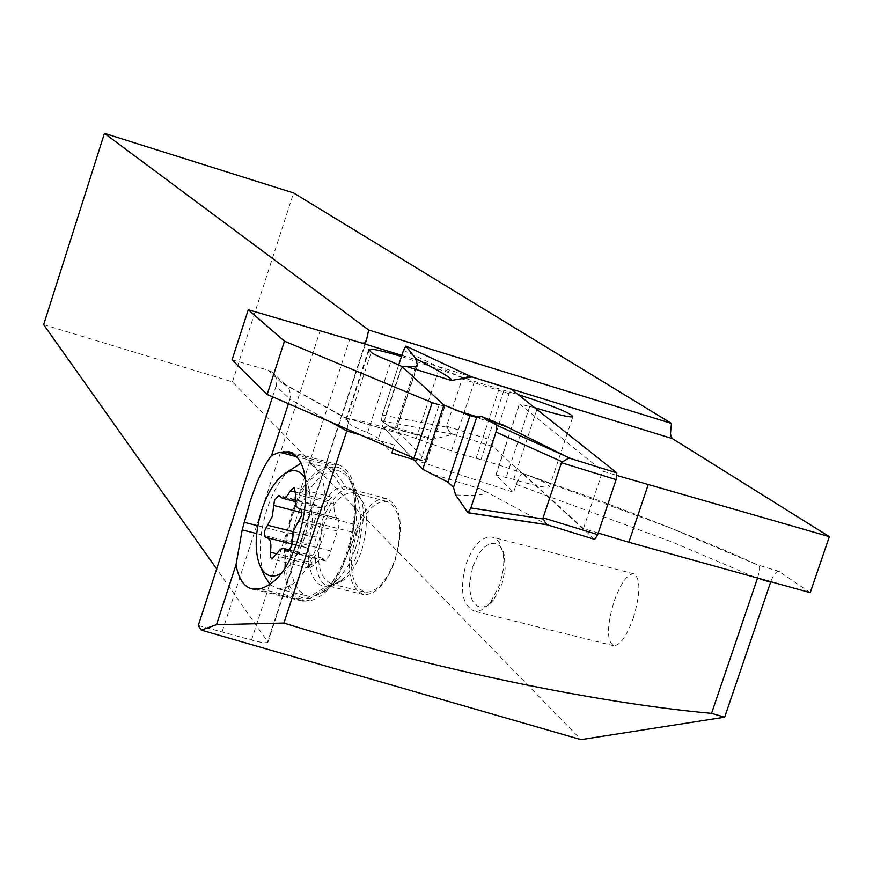 <?xml version="1.0" encoding="UTF-8"?>
<svg xmlns="http://www.w3.org/2000/svg" width="873" height="873" viewBox="0 0 873 873"><rect width="100%" height="100%" fill="white"/><g stroke="black" fill="none" stroke-linecap="round" stroke-linejoin="round"><path stroke-width="0.65" stroke-dasharray="4.37 3.27" d="M594.578 539.296L492.71 446.474L493.485 440.723L509.101 393.592L511.48 389.293M433.772 474.508L481.23 489.109L547.349 524.848M481.23 489.109L484.701 491.641C487.079 494.871 477.378 495.973 455.608 494.947M382.101 425.86L411.052 456.83L382.101 425.86L395.524 427.344L382.101 425.86L401.656 366.267M395.633 427.366L428.217 437.438L431.742 439.665L452.934 434.274L450.49 432.899L448.635 430.302L450.49 432.899M509.101 393.592L462.166 378.947L446.583 426.188L448.635 430.302M462.166 378.947L466.182 376.961L469.183 376.263L471.376 376.765M398.754 364.783L382.265 415.068L381.381 420.819L392.61 428.578L396.549 427.89L392.61 428.578L381.381 420.819L382.265 415.068L398.754 364.783M396.975 427.803L395.927 427.454M428.217 437.438L392.61 428.578M466.182 376.961L469.183 376.263M198.291 625.483L251.522 640.04C260.918 642.648 266.396 643.336 267.967 642.124L216.668 568.923M43.65 324.647L232.436 381.872L580.992 739.638M222.189 631.572L320.14 330.681M810.209 592.68L778.956 571.346C776.206 571.171 773.445 574.718 770.695 581.985M232.436 381.872L293.568 192.944M633.34 617.942C640.564 593.225 640.717 578.526 633.809 573.823C627.261 574.019 620.659 583.306 613.992 601.672C606.713 626.585 606.648 641.284 613.817 645.769C620.245 645.3 626.759 636.024 633.34 617.942M232.054 359.84L268.153 370.141L271.961 372.029L274.886 375.215L276.228 378.216L276.73 382.647L276.086 385.986L289.88 399.19L288.417 403.686M276.086 385.986L272.572 396.822M347.29 429.2L347.738 421.244L346.603 418.658L344.213 417.37L400.674 434.012L426.646 461.413L420.819 460.202L439.075 404.799L444.881 406.109L401.635 366.354M330.889 422.096L289.88 399.19L290.556 394.607L289.181 389.118L286.475 385.571L281.684 382.909L344.213 417.37M393.101 449.049L394.41 445.055L400.674 434.012M413.649 459.613L513.608 492.263L495.82 474.956L513.651 479.43C533.785 485.508 545.712 488.04 549.423 487.036C548.397 483.009 531.221 475.578 497.894 464.731L451.45 450.937L384.426 427.486C362.208 420.786 349.342 418.102 345.839 419.455L348.109 422.925C350.128 425.031 356.61 428.305 367.566 432.724L378.522 438.246L391.824 452.912M757.448 578.363L760.35 579.159M522.862 473.504C521.072 473.384 518.857 477.029 516.216 484.428L513.608 492.263M779.425 571.575L758.506 565.18C760.252 565.977 759.903 570.353 757.469 578.297L672.101 542.013L516.216 484.428M598.234 533.043L583.426 528.591L523.102 473.657L669.798 527.739L758.059 565.137M583.426 528.591L602.654 471.125L617.102 475.534M534.68 407.626L519.588 404.079L602.654 471.125M401.482 356.479L474.421 381.403L518.376 394.683M285.504 540.824C280.942 575.547 286.584 595.67 302.418 601.181L309.937 600.908C330.049 595.157 344.409 572.295 353.019 532.344L354.34 524.357C358.585 490.768 353.336 470.918 338.593 464.774L328.674 465.178C308.922 472.075 294.965 494.718 286.802 533.087L285.504 540.824L256.706 533.578M310.373 598.267L306.488 598.638C288.843 596.554 282.274 577.228 286.759 540.66L288.057 532.923C295.892 496.093 309.293 474.377 328.237 467.775L332.133 467.153C339.739 466.117 345.686 470.121 349.975 479.19C354.864 490.648 355.868 505.762 352.998 524.531L351.677 532.508C346.625 559.375 337.164 579.236 323.294 592.069L310.373 598.267L331.26 585.488L341.288 580.567C348.862 573.976 354.493 563.783 358.159 549.968L361.706 529.867C364.347 516.903 363.965 506.416 360.549 498.396L357.69 493.747L353.161 490.146L347.203 488.836L343.471 489.688L328.237 467.775M355.835 508.981L356.937 526.943L355.627 534.909L341.649 567.985L335.614 578.177L329.034 586.405C321.799 593.891 314.902 597.176 308.344 596.259L304.721 595.168L298.435 590.05L293.721 581.363L290.873 569.687L290.382 548.233L292.597 532.617L296.689 517.067C308.365 485.126 322.366 469.718 338.68 470.831C345.042 472.522 349.767 478.142 352.888 487.68L355.835 508.981L353.783 525.011L349.102 550.001M270.183 584.779L278.061 588.849C293.623 588.98 307.121 573.463 318.547 542.286C329.863 499.258 326.546 472.795 308.595 462.908L301.141 463.083M289.771 469.849C280.375 478.731 272.736 491.936 266.876 509.45C258.943 535.607 258.037 557.552 264.181 575.296M281.914 572.961C291.167 566.381 298.752 554.42 304.688 537.081C312.01 512.364 312.239 492.819 305.354 478.437M337.622 518.475C335.221 517.274 333.977 512.451 333.879 503.983L295.663 494.107M266.418 537.648L304.448 547.196L302.08 545.69L301.338 542.057L302.2 538.63L305.31 534.8C311.268 530.086 313.407 523.549 311.726 515.179L311.759 509.243L314.64 505.249L316.299 505.085L321.177 508.195L323.774 507.944L326.098 506.056L328.477 500.709L331.773 497.239L333.879 503.983M305.299 547.316C310.155 549.073 311.224 553.875 308.496 561.743L276.555 553.777M324.527 533.785L318.71 548.899L311.366 563.391L308.595 568.05L308.496 561.743M300.53 508.839L338.091 518.475L338.811 526.725L329.241 555.926L325.138 560.892L322.781 558.294L320.053 559.026L313.833 565.213L309.184 568.29M356.075 534.778C364.554 511.774 374.844 500.666 386.925 501.462C400.598 508.697 403.359 527.849 395.207 558.916C386.859 581.451 376.798 592.56 365.034 592.265C350.815 585.39 347.825 566.228 356.075 534.778M354.165 533.894C345.435 567.155 348.6 587.409 363.648 594.666C376.067 594.971 386.695 583.219 395.513 559.407C404.134 526.572 401.231 506.329 386.783 498.669C374.004 497.806 363.135 509.548 354.165 533.894M288.057 532.923L316.212 536.644L320.107 525.219C327.561 506.547 335.341 494.696 343.471 489.688M316.212 536.644L314.924 544.392C314.553 568.88 318.656 582.64 327.244 585.685L331.26 585.488M500.011 584.19L490.244 602.752L488.029 605.229L481.11 610.216L474.421 611.165C462.155 605.36 459.373 589.635 466.084 563.991C473.09 545.276 481.776 536.295 492.154 537.048L496.05 538.925L499.312 542.537L503.055 552.882L503.797 561.841L503.35 569.196L500.011 584.19M472.762 566.479L478.971 553.46L484.242 547.24L489.818 543.715L495.177 543.257L499.793 545.931L503.197 551.496L504.332 555.206L505.151 568.858L502.073 583.906L493.66 599.871L490.517 603.188L484.024 606.931L477.989 606.506L473.21 601.999L471.485 598.387L469.641 589.046L469.576 583.622L472.762 566.479M415.406 366.824L395.524 427.344L396.549 427.89L416.716 366.507M547.949 524.826L546.793 524.651M495.864 422.619L478.415 417.196M431.742 439.665L388.092 426.177M492.71 446.474L452.258 433.946M446.583 426.188L493.485 440.723M446.889 427.213L382.265 415.068M403.49 350.357L463.028 378.293M381.381 420.819L452.934 434.274M365.471 342.402L267.815 641.131M251.522 640.04L349.56 339.739M401.842 355.376L475.687 378.096M281.684 382.909L268.153 370.141M426.602 461.184L444.826 405.912M402.017 366.66L378.522 438.246M360.647 434.994L394.41 445.055M495.929 475.414L519.588 404.079M529.824 406.12L506.242 477.149M513.651 479.43L537.244 408.433M480.892 459.907L503.874 390.493M499.007 389.074L476.014 458.521M451.45 450.937L474.421 381.403M416.105 438.573L438.944 369.17M369.083 350.302L346.079 420.611M348.109 422.925L371.211 352.31M367.566 432.724L390.908 361.487M256.411 589.177L306.052 601.268M328.674 465.178L297.202 456.885M257.808 525.764L286.802 533.087M294.867 454.604L332.569 464.556M354.34 524.357L304.339 511.534M302.996 519.577L353.019 532.344M309.937 600.908L260.23 588.784M355.627 534.909L360.396 537.812M351.677 532.508L352.474 532.988M356.937 526.943L361.706 529.867M332.133 467.153L347.203 488.836M353.783 525.011L352.998 524.531M328.477 500.709L295.914 492.285M317.892 506.078L279.895 496.29M311.726 515.179L301.927 512.669M305.31 534.8L293.306 531.755M313.833 565.213L275.573 555.675M324.461 560.084L288.603 551.114M330.725 550.961L292.302 541.282M337.262 531.046L298.85 521.257M355.18 549.412L348.174 565.693L339.357 578.068C316.67 603.636 299.002 564.46 313.549 523.364L318.972 510.039L325.727 498.952L333.235 491.052L337.087 488.52L344.529 486.621L347.967 487.298L351.11 489.055L353.892 491.848L358.126 500.349C361.989 514.164 361.007 530.522 355.18 549.412M361.738 550.459C369.934 519.239 367.293 500.022 353.805 492.83C341.878 492.077 331.664 503.263 323.185 526.397C314.891 557.989 317.75 577.206 331.773 584.037C343.395 584.299 353.379 573.103 361.738 550.459M306.488 598.638L327.604 585.728M286.759 540.66L314.924 544.392M505.391 426.559L473.548 416.672M417.261 366.082L396.942 427.923M267.967 642.124L366.442 340.896M283.725 383.694L345.337 417.643M778.956 571.346L758.473 565.169M523.003 473.559C613.468 504.638 691.973 535.182 758.506 565.18M495.82 474.956L519.457 403.697M549.423 487.036L572.841 416.792M345.839 419.455L368.646 349.702M426.646 461.413L444.881 406.109M285.646 384.895L272.005 372.073M344.857 417.469L400.456 433.87M302.418 601.181L252.843 589.1M338.593 464.774L289.312 451.756M341.288 580.567L323.294 592.069M360.549 498.396L349.975 479.19M308.595 462.908L338.68 470.831M278.061 588.849L308.344 596.259M259.521 564.766L260.405 566.741M280.92 476.658L285.165 473.395M337.327 518.409L300.792 509.035M331.445 497.097L294.157 487.418M320.304 507.966L295.118 501.484M316.593 505.161L278.803 495.417M304.12 547.164L266.134 537.626M305.07 547.251L292.193 544.021M309.293 568.312L271.918 559.026M321.842 558.065L289.781 550.034M325.476 560.979L287.272 551.42M338.408 518.497L300.094 508.664M365.034 592.265L331.773 584.037L339.357 578.068L329.034 586.405M386.925 501.462L353.805 492.83C354.165 491.761 355.595 494.271 358.126 500.349L352.888 487.68M386.783 498.669L350.531 489.207M363.648 594.666L327.244 585.685M613.817 645.769L474.421 611.165M633.809 573.823L492.154 537.048M504.332 555.206L502.641 550.863M493.66 599.871L490.244 602.752"/><path stroke-width="1.31" d="M546.269 524.335L545.036 522.207L547.098 524.76L594.731 539.383L597.699 534.603L616.12 479.637L616.84 472.871L569.829 458.292L568.258 458.39L562.452 461.926L495.995 432.059L470.853 507.944L468.124 512.811L455.608 494.947L467.895 512.669L470.853 507.944L543.421 518.999L543.093 517.831L561.47 462.712L562.452 461.926M511.48 389.293L616.84 472.871M568.258 458.401L565.737 460.016M443.91 404.985L401.656 366.267L415.406 366.824L401.656 366.267L443.91 404.985L469.947 415.603L447.958 482.147L453.491 487.352L455.608 494.947L453.491 487.352L447.958 482.147L422.707 469.303L443.91 404.985L469.947 415.603L476.669 417.283L481.58 416.443L496.857 425.271L481.58 416.443L506.831 427.006L502.575 424.704L569.829 458.292M495.995 432.059L496.857 425.271L495.995 432.059L470.853 507.944M543.421 518.999L545.036 522.207M481.58 416.443L476.669 417.283L469.947 415.603M471.813 376.972L471.158 376.7M407.571 366.846L451.265 380.464L471.846 377.005L405.912 346.057L403.49 350.357L398.754 364.783L403.49 350.357L405.912 346.057L415.624 358.508L405.912 346.057L471.649 376.896M411.052 456.83L422.707 469.303L411.052 456.83M451.265 380.464C454.222 379.842 442.338 372.52 415.624 358.508L417.327 364.652L415.624 358.508M415.406 366.824L417.261 366.082L417.327 364.652L415.406 366.824M368.679 330.016L671.479 423.416L293.568 192.944L104.444 133.362L368.679 330.016L366.245 341.321L364.608 342.947L362.066 343.089L248.248 309.74L284.456 341.179L432.19 402.66L439.075 404.799M216.668 568.923L43.65 324.647L104.444 133.362M770.695 581.985L724.666 717.191L580.992 739.638L201.237 630.12L198.291 625.483L272.572 396.822M671.479 423.416L670.508 433.423L670.988 436.391L672.406 438.606L829.35 536.666L810.209 592.68L628.855 542.253L598.234 533.043M201.237 630.12L216.515 624.697L283.921 623.06C422.674 666.426 590.923 702.47 711.55 713.361L724.666 717.191M235.983 564.864L242.181 529.922L249.994 501.899C257.186 480.194 264.377 464.731 271.558 455.51L279.556 452.225L289.312 451.756C303.739 457.823 308.747 477.749 304.339 511.534L302.996 519.577C294.256 559.8 280.004 582.869 260.23 588.784L252.843 589.1C244.32 587.398 238.7 579.323 235.983 564.864L216.515 624.697M288.417 403.686L271.558 455.51M330.889 422.096L346.777 430.967L283.921 623.06M360.647 434.994L346.777 430.967L347.29 429.2M248.248 309.74L232.054 359.84L267.149 394.476L413.944 458.085L420.819 460.202M413.649 459.613L391.824 452.912L393.101 449.049M711.55 713.361L757.448 578.363M534.68 407.626L537.244 408.433C557.389 414.599 569.261 417.392 572.841 416.792C571.586 413.431 554.268 406.327 520.875 395.458L518.376 394.683M401.635 366.354L390.908 361.487C379.886 357.221 373.317 354.154 371.211 352.31L368.766 349.331C371.44 348.436 382.352 350.815 401.482 356.479M617.102 475.534L829.35 536.666M648.104 484.962L628.855 542.253M413.944 458.085L432.19 402.66M267.149 394.476L284.456 341.179M301.141 463.083L285.165 473.395M260.405 566.741L264.181 575.296L270.183 584.779M305.354 478.437C299.133 468.648 290.993 468.059 280.92 476.658C273.085 484.057 266.723 495.089 261.824 509.756C255.178 531.646 254.414 549.979 259.521 564.766C264.541 576.18 271.994 578.919 281.914 572.961M299.734 508.632L301.567 510.29L301.643 515.463L293.786 530.14L291.615 546.476L287.272 551.42L283.507 548.462L280.626 549.15L271.918 559.026L270.248 556.843L270.335 552.216C271.678 543.966 270.575 539.121 267.029 537.692L265.436 537.277L264.672 536.033L264.606 530.893L272.289 516.423L274.46 500.36L278.803 495.417L282.263 498.177L285.165 497.534L287.61 495.329L290.349 490.844L294.157 487.418L295.663 494.107C294.332 502.248 295.434 507.071 298.981 508.566L300.53 508.839M447.958 482.147L422.707 469.303M561.47 462.712L616.12 479.637M496.857 425.271L570.167 458.27M546.793 524.651L468.365 512.735M453.491 487.352L476.669 417.283M502.575 424.704L495.864 422.619M478.415 417.196L455.084 409.95M471.376 376.765L511.643 389.336M597.699 534.603L543.093 517.831M417.327 364.652L416.716 366.507M367.511 336.16L365.471 342.402M361.553 342.991L401.842 355.376M475.687 378.096L672.406 438.606M760.35 579.159L770.608 582.247M256.706 533.578L242.181 529.922M297.202 456.885L279.556 452.225M244.102 522.305L257.808 525.764M283.398 451.57L294.867 454.604M295.914 492.285L290.349 490.844M301.927 512.669L273.773 505.456M293.306 531.755L267.345 525.186M276.555 553.777L270.335 552.216M288.603 551.114L286.071 550.481M570.145 458.26L496.879 425.282M547.349 524.848L468.255 512.833M506.831 427.006L505.391 426.559M473.548 416.672L467.426 414.773M594.731 539.383L547.153 524.782M471.278 376.721L511.589 389.303M300.792 509.035L298.981 508.566M295.118 501.484L282.263 498.177M292.193 544.021L267.367 537.779M289.781 550.034L283.878 548.56"/></g></svg>
